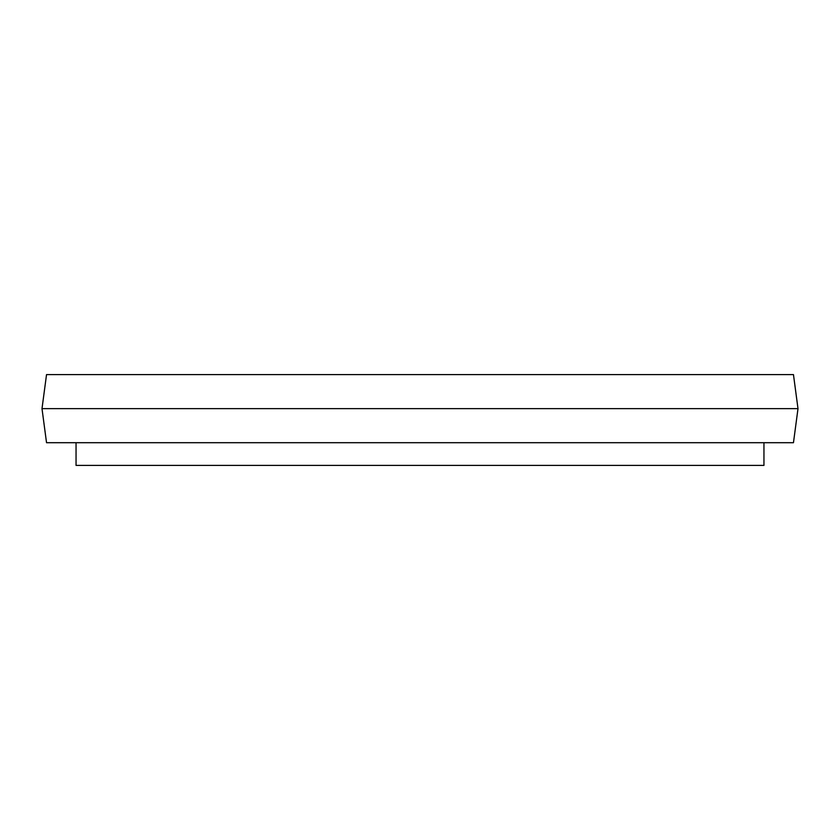 <?xml version="1.0" encoding="UTF-8"?>
<svg xmlns="http://www.w3.org/2000/svg" width="840" height="840" viewBox="0 0 840 840"><rect width="100%" height="100%" fill="white"/><g stroke="black" fill="none" stroke-linecap="round" stroke-linejoin="round"><path stroke-width="1.26" d="M793.464 374.598L46.536 374.598L42 408.649L798 408.649L793.464 374.598M798 408.649L793.464 442.701L46.536 442.701L42 408.649M76.052 442.701L76.052 465.402L763.949 465.402L763.949 442.701"/></g></svg>
